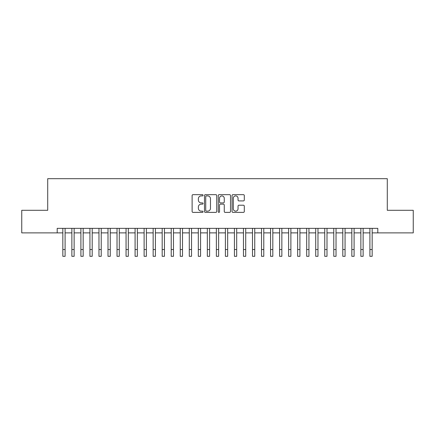 <?xml version="1.0" encoding="UTF-8"?>
<svg xmlns="http://www.w3.org/2000/svg" width="435" height="435" viewBox="0 0 435 435"><rect width="100%" height="100%" fill="white"/><g stroke="black" fill="none" stroke-linecap="round" stroke-linejoin="round"><path stroke-width="0.65" d="M203.053 195.282A0.62 0.62 0 0 0 202.433 194.657L193.009 194.657A0.886 0.886 0 0 0 192.123 195.549L192.123 211.502A0.886 0.886 0 0 0 193.009 212.389L202.433 212.389A0.62 0.62 0 0 0 203.053 211.769A0.62 0.62 0 0 0 202.433 211.149L201.209 211.149A2.838 2.838 0 0 1 198.376 208.311L198.376 206.984A2.838 2.838 0 0 1 201.209 204.145L202.433 204.145A0.62 0.62 0 0 0 203.053 203.526A0.62 0.62 0 0 0 202.433 202.906L201.209 202.906A2.838 2.838 0 0 1 198.376 200.067L198.376 198.735A2.838 2.838 0 0 1 201.209 195.902L202.433 195.902A0.62 0.62 0 0 0 203.053 195.282M243.41 200.91A0.886 0.886 0 0 0 244.296 200.024L244.296 195.549A0.886 0.886 0 0 0 243.41 194.657L232.948 194.657A0.886 0.886 0 0 0 232.062 195.549L232.062 211.502A0.886 0.886 0 0 0 232.948 212.389L243.41 212.389A0.886 0.886 0 0 0 244.296 211.502L244.296 206.098A0.886 0.886 0 0 0 243.41 205.211L238.929 205.211A0.886 0.886 0 0 0 238.043 206.098L238.043 208.778A2.371 2.371 0 0 1 235.672 211.149A2.371 2.371 0 0 1 233.301 208.778L233.301 198.273A2.371 2.371 0 0 1 235.672 195.902A2.371 2.371 0 0 1 238.043 198.273L238.043 200.024A0.886 0.886 0 0 0 238.929 200.91L243.41 200.91M57.197 232.877L21.75 232.877L21.75 210.295L47.714 210.295L47.714 178.687L387.286 178.687L387.286 210.295L413.25 210.295L413.25 232.877L377.803 232.877L377.803 228.359L57.197 228.359L57.197 232.877L62.841 232.877M216.722 195.549A0.886 0.886 0 0 0 215.836 194.657L205.38 194.657A0.886 0.886 0 0 0 204.493 195.549L204.493 211.502A0.886 0.886 0 0 0 205.38 212.389L215.836 212.389A0.886 0.886 0 0 0 216.722 211.502L216.722 195.549M219.164 194.657L229.62 194.657A0.886 0.886 0 0 1 230.506 195.549L230.506 211.502A0.886 0.886 0 0 1 229.62 212.389L225.145 212.389A0.886 0.886 0 0 1 224.259 211.502L224.259 205.032A0.886 0.886 0 0 0 223.372 204.145L220.404 204.145A0.886 0.886 0 0 0 219.517 205.032L219.517 211.769A0.62 0.62 0 0 1 218.897 212.389A0.62 0.62 0 0 1 218.278 211.769L218.278 195.549A0.886 0.886 0 0 1 219.164 194.657M65.098 232.877L71.873 232.877M74.129 232.877L80.905 232.877M83.161 232.877L89.936 232.877M92.193 232.877L98.968 232.877M101.224 232.877L108 232.877M110.256 232.877L117.026 232.877M119.288 232.877L126.058 232.877M128.32 232.877L135.089 232.877M137.351 232.877L144.121 232.877M146.377 232.877L153.153 232.877M155.409 232.877L162.184 232.877M164.441 232.877L171.216 232.877M173.473 232.877L180.248 232.877M182.504 232.877L189.279 232.877M191.536 232.877L198.311 232.877M200.568 232.877L207.337 232.877M209.599 232.877L216.369 232.877M218.631 232.877L225.401 232.877M227.663 232.877L234.432 232.877M236.689 232.877L243.464 232.877M245.721 232.877L252.496 232.877M254.752 232.877L261.527 232.877M263.784 232.877L270.559 232.877M272.816 232.877L279.591 232.877M281.847 232.877L288.622 232.877M290.879 232.877L297.649 232.877M299.911 232.877L306.68 232.877M308.942 232.877L315.712 232.877M317.974 232.877L324.744 232.877M327 232.877L333.775 232.877M336.032 232.877L342.807 232.877M345.064 232.877L351.839 232.877M354.095 232.877L360.871 232.877M363.127 232.877L369.902 232.877M372.159 232.877L377.803 232.877M206.353 195.902A0.62 0.62 0 0 0 205.733 196.522L205.733 210.529A0.62 0.62 0 0 0 206.353 211.149L207.636 211.149A2.838 2.838 0 0 0 210.475 208.311L210.475 198.735A2.838 2.838 0 0 0 207.636 195.902L206.353 195.902M224.259 198.316A2.371 2.371 0 0 0 221.888 195.946A2.371 2.371 0 0 0 219.517 198.316L219.517 202.019A0.886 0.886 0 0 0 220.404 202.906L223.372 202.906A0.886 0.886 0 0 0 224.259 202.019L224.259 198.316M62.841 249.538L65.098 249.538L65.098 256.313L62.841 256.313L62.841 228.359M65.098 249.538L65.098 228.359M71.873 256.313L74.129 256.313L71.873 256.313L71.873 228.359M74.129 256.313L74.129 228.359M80.905 256.313L83.161 256.313L80.905 256.313L80.905 228.359M83.161 256.313L83.161 228.359M89.936 256.313L92.193 256.313L89.936 256.313L89.936 228.359M92.193 256.313L92.193 228.359M98.968 256.313L101.224 256.313L98.968 256.313L98.968 228.359M101.224 256.313L101.224 228.359M108 256.313L110.256 256.313L108 256.313L108 228.359M110.256 256.313L110.256 228.359M117.026 256.313L119.288 256.313L117.026 256.313L117.026 228.359M119.288 256.313L119.288 228.359M126.058 256.313L128.32 256.313L126.058 256.313L126.058 228.359M128.32 256.313L128.32 228.359M135.089 256.313L137.351 256.313L135.089 256.313L135.089 228.359M137.351 256.313L137.351 228.359M144.121 256.313L146.377 256.313L144.121 256.313L144.121 228.359M146.377 256.313L146.377 228.359M153.153 256.313L155.409 256.313L153.153 256.313L153.153 228.359M155.409 256.313L155.409 228.359M162.184 256.313L164.441 256.313L162.184 256.313L162.184 228.359M164.441 256.313L164.441 228.359M171.216 256.313L173.473 256.313L171.216 256.313L171.216 228.359M173.473 256.313L173.473 228.359M180.248 256.313L182.504 256.313L180.248 256.313L180.248 228.359M182.504 256.313L182.504 228.359M189.279 256.313L191.536 256.313L189.279 256.313L189.279 228.359M191.536 256.313L191.536 228.359M198.311 256.313L200.568 256.313L198.311 256.313L198.311 228.359M200.568 256.313L200.568 228.359M207.337 256.313L209.599 256.313L207.337 256.313L207.337 228.359M209.599 256.313L209.599 228.359M216.369 256.313L218.631 256.313L216.369 256.313L216.369 228.359M218.631 256.313L218.631 228.359M225.401 256.313L227.663 256.313L225.401 256.313L225.401 228.359M227.663 256.313L227.663 228.359M234.432 256.313L236.689 256.313L234.432 256.313L234.432 228.359M236.689 256.313L236.689 228.359M243.464 256.313L245.721 256.313L243.464 256.313L243.464 228.359M245.721 256.313L245.721 228.359M252.496 256.313L254.752 256.313L252.496 256.313L252.496 228.359M254.752 256.313L254.752 228.359M261.527 256.313L263.784 256.313L261.527 256.313L261.527 228.359M263.784 256.313L263.784 228.359M270.559 256.313L272.816 256.313L270.559 256.313L270.559 228.359M272.816 256.313L272.816 228.359M279.591 256.313L281.847 256.313L279.591 256.313L279.591 228.359M281.847 256.313L281.847 228.359M288.622 256.313L290.879 256.313L288.622 256.313L288.622 228.359M290.879 256.313L290.879 228.359M297.649 256.313L299.911 256.313L297.649 256.313L297.649 228.359M299.911 256.313L299.911 228.359M306.68 256.313L308.942 256.313L306.68 256.313L306.68 228.359M308.942 256.313L308.942 228.359M315.712 256.313L317.974 256.313L315.712 256.313L315.712 228.359M317.974 256.313L317.974 228.359M324.744 256.313L327 256.313L324.744 256.313L324.744 228.359M327 256.313L327 228.359M333.775 256.313L336.032 256.313L333.775 256.313L333.775 228.359M336.032 256.313L336.032 228.359M342.807 256.313L345.064 256.313L342.807 256.313L342.807 228.359M345.064 256.313L345.064 228.359M351.839 256.313L354.095 256.313L351.839 256.313L351.839 228.359M354.095 256.313L354.095 228.359M360.871 256.313L363.127 256.313L360.871 256.313L360.871 228.359M363.127 256.313L363.127 228.359M369.902 256.313L372.159 256.313L369.902 256.313L369.902 228.359M372.159 256.313L372.159 228.359M71.873 249.538L74.129 249.538M80.905 249.538L83.161 249.538M89.936 249.538L92.193 249.538M98.968 249.538L101.224 249.538M108 249.538L110.256 249.538M117.026 249.538L119.288 249.538M126.058 249.538L128.32 249.538M135.089 249.538L137.351 249.538M144.121 249.538L146.377 249.538M153.153 249.538L155.409 249.538M162.184 249.538L164.441 249.538M171.216 249.538L173.473 249.538M180.248 249.538L182.504 249.538M189.279 249.538L191.536 249.538M198.311 249.538L200.568 249.538M207.337 249.538L209.599 249.538M216.369 249.538L218.631 249.538M225.401 249.538L227.663 249.538M234.432 249.538L236.689 249.538M243.464 249.538L245.721 249.538M252.496 249.538L254.752 249.538M261.527 249.538L263.784 249.538M270.559 249.538L272.816 249.538M279.591 249.538L281.847 249.538M288.622 249.538L290.879 249.538M297.649 249.538L299.911 249.538M306.68 249.538L308.942 249.538M315.712 249.538L317.974 249.538M324.744 249.538L327 249.538M333.775 249.538L336.032 249.538M342.807 249.538L345.064 249.538M351.839 249.538L354.095 249.538M360.871 249.538L363.127 249.538M369.902 249.538L372.159 249.538"/></g></svg>
